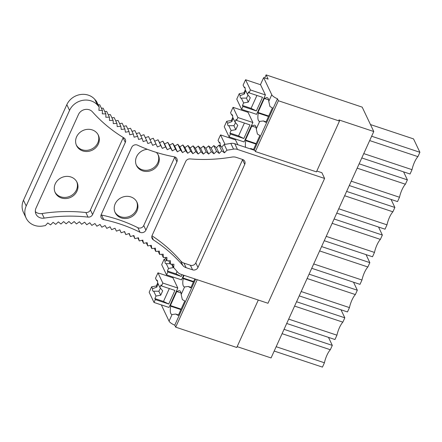 <?xml version="1.0" encoding="UTF-8"?>
<svg xmlns="http://www.w3.org/2000/svg" width="442" height="442" viewBox="0 0 442 442"><rect width="100%" height="100%" fill="white"/><g stroke="black" fill="none" stroke-linecap="round" stroke-linejoin="round"><path stroke-width="0.66" d="M316.815 171.026L321.887 172.717L324.605 178.446L237.476 149.446A8.37 7.536 -25.4 0 0 233.536 149.125L230.818 143.396A8.37 7.536 -25.4 0 1 234.757 143.716L254.813 150.391L255.36 151.54L316.433 171.866L339.473 121.075L338.931 119.926L373.777 131.528L362.191 107.141L266.117 74.886L268.139 79.14L263.642 77.643L271.764 94.748L268.764 101.373L269.929 106.467A6.663 1.983 -155.6 0 0 272.416 107.848L265.846 122.329A6.663 1.983 -155.6 0 1 263.36 120.948L259.664 121.434L256.25 128.959L257.421 134.053A6.663 1.983 -155.6 0 0 259.902 135.434L253.332 149.915M237.15 346.644L271.073 357.937L373.777 131.528M195.629 279.189L174.761 325.19L175.695 327.157L236.768 347.484L258.288 300.046M255.36 151.54L278.399 100.748L339.473 121.075M175.695 327.157L197.215 279.714M254.156 150.169L277.465 98.781L278.399 100.748M253.227 149.866A6.663 1.983 -155.6 0 1 250.846 148.534L249.84 148.733M184.087 275.344L182.9 277.963L183.215 278.615A12.492 3.961 -71.6 0 0 184.292 286.891A12.492 3.961 -71.6 0 0 184.579 286.952L188.281 286.466A6.663 1.983 -155.6 0 0 190.767 287.847L194.817 278.919M184.579 286.952L181.165 294.477L182.336 299.571A6.663 1.983 -155.6 0 0 184.822 300.952L178.253 315.433A6.663 1.983 -155.6 0 1 175.767 314.052L172.065 314.538L169.065 321.157A6.663 1.983 -155.6 0 0 174.761 325.19M277.465 98.781A6.663 1.983 -155.6 0 1 271.764 94.748M232.79 117.401L231.409 120.445L226.713 121.296L224.249 126.727L229.1 136.943L244.083 141.932L252.89 122.528L247.973 112.18L248.255 111.566M237.824 144.738L235.459 139.766L235.741 139.153M166.01 258.89L164.142 259.227L161.678 264.659L166.529 274.874L181.518 279.858L183.634 275.195M157.711 282.913L156.33 285.963L151.628 286.814L149.164 292.245L154.015 302.461L169.004 307.444L177.806 288.04L172.894 277.698L173.17 277.084M161.336 304.897L169.065 321.157M181.165 294.477A12.492 3.961 -71.6 0 0 179.667 290.77A12.492 3.961 -71.6 0 0 177.27 291.72L176.955 291.068L170.385 305.549L170.7 306.201A12.492 3.961 -71.6 0 0 171.778 314.477A12.492 3.961 -71.6 0 0 172.065 314.538M256.25 128.959A12.492 3.961 -71.6 0 0 254.747 125.252A12.492 3.961 -71.6 0 0 252.349 126.202L252.039 125.55L245.47 140.031L245.78 140.683A12.492 3.961 -71.6 0 0 245.647 147.341M268.764 101.373A12.492 3.961 -71.6 0 0 267.261 97.665A12.492 3.961 -71.6 0 0 264.863 98.616L264.554 97.964L257.984 112.445L258.294 113.097A12.492 3.961 -71.6 0 0 259.371 121.373A12.492 3.961 -71.6 0 0 259.664 121.434M245.304 89.814L243.923 92.859L239.227 93.71L236.763 99.141L241.614 109.356L256.598 114.345L265.404 94.942L260.487 84.593L263.642 77.643M264.703 77.996L266.117 74.886M284.046 329.334L332.307 345.395L328.494 337.379M274.195 351.053L322.45 367.114L324.422 362.772L276.167 346.71M324.422 362.772A12.492 3.961 108.4 0 1 330.334 349.738L332.307 345.395M330.334 349.738L282.079 333.677M296.56 301.748L344.821 317.809L341.009 309.792M286.709 323.467L334.964 339.528L336.937 335.185L288.676 319.124M336.937 335.185A12.492 3.961 108.4 0 1 342.848 322.152L344.821 317.809M342.848 322.152L294.587 306.091M309.074 274.162L357.329 290.223L353.523 282.206M299.223 295.88L347.478 311.942L349.451 307.599L301.19 291.538M349.451 307.599A12.492 3.961 108.4 0 1 355.362 294.565L357.329 290.223M355.362 294.565L307.102 278.504M321.588 246.575L369.844 262.636L366.037 254.62M311.737 268.294L359.992 284.355L361.965 280.013L313.704 263.951M361.965 280.013A12.492 3.961 108.4 0 1 367.877 266.979L369.844 262.636M367.877 266.979L319.616 250.918M334.102 218.989L382.358 235.05L378.551 227.033M324.246 240.708L372.507 256.769L374.479 252.426L326.218 236.365M374.479 252.426A12.492 3.961 108.4 0 1 380.391 239.393L382.358 235.05M380.391 239.393L332.13 223.332M346.616 191.403L394.872 207.464L391.065 199.447M336.76 213.121L385.021 229.183L386.988 224.84L338.732 208.779M386.988 224.84A12.492 3.961 108.4 0 1 392.899 211.806L394.872 207.464M392.899 211.806L344.644 195.745M359.131 163.816L407.386 179.877L403.579 171.861M349.274 185.535L397.535 201.596L399.502 197.254L351.246 181.192M399.502 197.254A12.492 3.961 108.4 0 1 405.413 184.22L407.386 179.877M405.413 184.22L357.158 168.159M371.645 136.23L419.9 152.291L413.541 138.904L370.468 124.567M361.788 157.949L410.049 174.01L412.016 169.667L363.76 153.606M412.016 169.667A12.492 3.961 108.4 0 1 417.928 156.634L419.9 152.291M417.928 156.634L369.672 140.573M170.385 305.549L181.115 309.118M170.7 306.201L180.9 309.599M178.469 314.953L175.767 314.052M181.016 292.969L177.27 291.72M182.9 277.963L193.629 281.532M183.215 278.615L193.414 282.013M190.983 287.366L188.281 286.466M245.47 140.031L256.2 143.6M245.78 140.683L255.979 144.081M253.553 149.435L250.846 148.534M256.1 127.451L252.349 126.202M257.984 112.445L268.714 116.014M258.294 113.097L268.493 116.495M266.067 121.848L263.36 120.948M268.614 99.864L264.863 98.616M324.605 178.446L267.985 303.267L180.855 274.272A8.37 7.536 -25.4 0 1 177.518 272.023A151.545 136.445 -25.4 0 0 173.673 267.625L172.043 264.189M76.488 223.945L74.173 221.547L71.317 223.79L68.913 221.486L66.134 223.818L63.642 221.597L60.946 224.006L58.361 221.878L55.747 224.37L53.079 222.332L50.554 224.901L47.802 222.956L45.36 225.608A151.545 136.445 -25.4 0 0 42.78 226.017A16.652 14.995 -25.4 0 1 26.139 218.094A16.652 14.995 -25.4 0 1 26.2 205.961L23.476 200.232A16.652 14.995 -25.4 0 0 23.415 212.364L26.139 218.094M69.549 110.384L66.83 104.66A16.658 14.995 -25.4 0 1 94.792 99.356L96.461 101.257L99.185 106.986L97.511 105.085A16.658 14.995 -25.4 0 0 69.549 110.384L26.2 205.961M66.83 104.66L23.476 200.232M173.673 267.625L173.921 264.255L170.352 264.134L168.756 260.774M230.818 143.396A151.54 136.44 -25.4 0 1 224.216 144.468L226.934 150.197A151.54 136.44 -25.4 0 0 233.536 149.125M99.185 106.986L98.897 110.345L102.456 110.5L102.295 113.859L105.87 113.898L105.831 117.246L109.417 117.169L109.505 120.511L113.097 120.312L113.307 123.638L116.898 123.329L117.235 126.639L120.821 126.208L121.285 129.489L124.865 128.948L125.451 132.208L129.02 131.545L129.727 134.771L133.28 133.998L134.108 137.191L137.639 136.302L138.595 139.457L142.092 138.457L143.169 141.567L146.645 140.457L147.838 143.523L151.275 142.302L152.584 145.319L155.987 143.987L157.413 146.954L160.772 145.512L162.313 148.418L165.623 146.877L167.275 149.722L170.54 148.076L172.303 150.86L175.507 149.114L177.38 151.827L180.529 149.982L182.507 152.628L185.596 150.683L187.673 153.252L190.695 151.214L192.878 153.711L195.828 151.578L198.11 153.993L200.988 151.772L203.364 154.103L206.165 151.794L208.635 154.043L211.353 151.65L213.911 153.805L216.552 151.335L219.193 153.402L221.746 150.849L224.47 152.822L221.751 147.092L224.216 144.468M221.746 150.849L219.028 145.125L221.751 147.092M224.47 152.822L226.934 150.197M236.194 157.352A8.365 7.531 154.6 0 0 232.072 157.059A159.866 143.937 154.6 0 1 190.104 158.91A4.166 3.751 154.6 0 0 185.673 161.479L152.125 235.431A4.166 3.751 154.6 0 0 152.109 238.465A4.166 3.751 154.6 0 0 153.368 239.89A159.866 143.937 154.6 0 1 182.877 265.537A8.326 7.497 154.6 0 0 186.132 267.692L192.579 269.841A4.166 3.751 154.6 0 0 197.972 267.465L244.741 164.363A4.166 3.751 154.6 0 0 244.752 161.33A4.166 3.751 154.6 0 0 242.636 159.496L236.194 157.352M192.579 269.841L190.403 265.255L183.955 263.112A8.326 7.497 154.6 0 1 180.701 260.951A159.866 143.937 154.6 0 0 151.976 235.813M190.403 265.255A4.166 3.751 154.6 0 0 195.795 262.88L197.972 267.465M242.675 159.507A4.166 3.751 154.6 0 1 242.564 159.777L195.795 262.88M101.069 214.906A4.166 3.751 154.6 0 0 101.544 215.039A159.866 143.937 154.6 0 1 137.838 227.685A4.166 3.751 154.6 0 0 143.738 225.525L174.717 157.23A4.166 3.751 154.6 0 0 174.833 156.954M174.717 157.23L176.894 161.811A4.166 3.751 154.6 0 0 176.91 158.777A4.166 3.751 154.6 0 0 174.247 156.805A159.91 143.982 154.6 0 1 137.506 145.142A4.166 3.751 154.6 0 0 131.705 147.352L101.185 214.635A4.166 3.751 154.6 0 0 101.168 217.668A4.166 3.751 154.6 0 0 103.721 219.624A159.866 143.937 154.6 0 1 140.015 232.271A4.166 3.751 154.6 0 0 145.915 230.105L143.738 225.525M176.894 161.811L145.915 230.105M86.737 224.746L84.626 222.193L81.621 224.254L79.416 221.785L76.483 223.939M91.814 225.403L89.803 222.774L86.737 224.74M106.765 228.365L105.074 225.53L101.831 227.205L100.036 224.442L96.842 226.216L94.942 223.519L91.809 225.398M124.406 231.619L125.826 234.608L124.6 231.547L121.169 232.801L119.826 229.801L116.439 231.16L114.981 228.21L111.633 229.68L110.058 226.79L106.76 228.359M128.976 233.564L130.401 236.569L129.291 233.459L125.826 234.603M150.33 245.487L151.816 248.614L151.313 245.327L147.738 245.907L147.12 242.658L143.556 243.349L142.81 240.128L139.269 240.934L138.401 237.752L134.882 238.674L133.893 235.531L130.396 236.564M161.778 254.288L163.325 257.542L163.197 254.194L159.612 254.426L159.363 251.1L155.772 251.448L155.396 248.144L151.816 248.608M170.358 264.134L170.485 260.774L166.91 260.769L166.91 257.421L163.325 257.531M124.003 137.959A4.166 3.751 -25.4 0 1 125.318 139.418A4.166 3.751 -25.4 0 1 125.301 142.451L92.593 214.552A4.166 3.751 -25.4 0 1 88.046 217.105A159.866 143.937 -25.4 0 0 44.194 218.127A8.326 7.497 -25.4 0 1 35.99 214.149A8.326 7.497 -25.4 0 1 36.017 208.083L78.466 114.5A8.326 7.497 -25.4 0 1 92.417 111.82A159.866 143.937 -25.4 0 0 124.003 137.959M35.343 211.646A8.326 7.497 154.6 0 0 42.018 213.547L44.194 218.127M123.268 137.512A4.166 3.751 154.6 0 1 123.125 137.871L90.422 209.967A4.166 3.751 154.6 0 1 85.875 212.525A159.866 143.937 154.6 0 0 42.018 213.547M70.886 176.977A12.078 10.873 154.6 0 0 57.769 180.248A12.078 10.873 154.6 0 0 55.217 192.651A12.078 10.873 154.6 0 0 61.361 197.972A12.078 10.873 154.6 0 0 74.471 194.701A12.078 10.873 154.6 0 0 77.03 182.292A12.078 10.873 154.6 0 0 70.886 176.977M92.234 129.909A12.078 10.873 154.6 0 0 79.118 133.186A12.078 10.873 154.6 0 0 76.565 145.589A12.078 10.873 154.6 0 0 82.709 150.91A12.078 10.873 154.6 0 0 95.82 147.634A12.078 10.873 154.6 0 0 98.378 135.23A12.078 10.873 154.6 0 0 92.234 129.909M147.352 149.302A12.078 10.873 154.6 0 0 136.512 165.546A12.078 10.873 154.6 0 0 142.661 170.861A12.078 10.873 154.6 0 0 155.772 167.59A12.078 10.873 154.6 0 0 158.33 155.181A12.078 10.873 154.6 0 0 156.363 152.413M121.312 217.923A12.078 10.873 154.6 0 0 134.423 214.652A12.078 10.873 154.6 0 0 136.981 202.248A12.078 10.873 154.6 0 0 130.838 196.928A12.078 10.873 154.6 0 0 117.721 200.198A12.078 10.873 154.6 0 0 115.163 212.608A12.078 10.873 154.6 0 0 121.312 217.923M136.689 201.679A12.078 10.873 -25.4 0 1 133.633 213.751A12.078 10.873 -25.4 0 1 120.765 216.779A12.078 10.873 -25.4 0 1 114.909 212.027M101.34 108.146L103.146 108.168L105.87 113.898M104.721 111.483L106.693 111.439L109.417 117.169M108.246 114.705L110.373 114.583L113.097 120.312M111.898 117.799L114.18 117.6L116.898 123.329M115.682 120.765L118.102 120.478L120.821 126.208M119.589 123.605L122.141 123.219L124.865 128.948M123.616 126.313L126.296 125.815L129.02 131.545M127.755 128.882L130.556 128.268L133.28 133.998M131.998 131.307L134.915 130.572L137.639 136.302M136.351 133.595L139.374 132.727L142.092 138.457M140.799 135.727L143.921 134.727L146.645 140.457M145.341 137.716L148.551 136.572L151.275 142.302M149.965 139.55L153.263 138.258L154.694 141.225L158.048 139.782L159.59 142.694L162.905 141.147L164.557 143.998L167.816 142.346L169.579 145.131L172.789 143.385L174.662 146.098L177.811 144.252L179.789 146.899L182.872 144.954L184.955 147.523L187.977 145.484L190.159 147.982L193.11 145.849L195.386 148.263L198.265 146.042L200.64 148.374L203.442 146.07M206.165 151.794L203.447 146.07L205.911 148.313L208.635 145.921L211.193 148.081L213.829 145.606L216.475 147.672L219.028 145.125M98.096 104.699L99.737 104.771L102.456 110.5M158.037 154.617A12.078 10.873 -25.4 0 1 154.982 166.689A12.078 10.873 -25.4 0 1 142.114 169.717A12.078 10.873 -25.4 0 1 136.258 164.965M76.742 181.728A12.078 10.873 -25.4 0 1 73.681 193.795A12.078 10.873 -25.4 0 1 60.814 196.828A12.078 10.873 -25.4 0 1 54.963 192.071M98.091 134.666A12.078 10.873 -25.4 0 1 95.03 146.733A12.078 10.873 -25.4 0 1 82.162 149.761A12.078 10.873 -25.4 0 1 76.311 145.009M121.174 232.807L119.754 229.829M134.882 238.68L133.445 235.658M139.269 240.945L137.827 237.901M143.556 243.354L142.103 240.293M147.744 245.912L146.274 242.818M155.772 251.454L154.269 248.293M159.612 254.432L158.087 251.227M166.91 260.78L165.336 257.471M219.193 153.402L216.475 147.672M216.552 151.335L213.829 145.606M213.911 153.805L211.193 148.081M211.353 151.65L208.635 145.921M208.635 154.043L205.911 148.313M203.364 154.103L200.64 148.374M200.988 151.772L198.265 146.042M198.11 153.993L195.386 148.263M195.828 151.578L193.11 145.849M192.878 153.711L190.159 147.982M190.695 151.214L187.977 145.484M187.673 153.252L184.955 147.523M185.596 150.683L182.872 144.954M182.507 152.628L179.789 146.899M180.529 149.982L177.811 144.252M177.38 151.827L174.662 146.098M175.507 149.114L172.789 143.385M172.303 150.86L169.579 145.131M170.54 148.076L167.816 142.346M167.275 149.722L164.557 143.998M165.623 146.877L162.905 141.147M162.313 148.418L159.59 142.694M160.772 145.512L158.048 139.782M157.413 146.954L154.694 141.225M155.987 143.987L153.263 138.258M177.806 288.04L162.816 283.051L157.965 272.841L172.955 277.83M154.015 302.461L155.33 299.56L154.866 298.582L163.479 301.45L168.745 304.024L174.922 290.416L161.507 285.952L161.037 284.968L159.888 287.504L157.601 282.681A5.829 1.851 -71.6 0 0 157.374 280.648A5.829 1.851 -71.6 0 0 156.916 280.184A5.829 1.851 -71.6 0 0 156.429 280.211L155.507 278.272L157.965 272.841M156.429 280.211L157.567 281.35M156.33 285.963L156.855 287.068A5.829 1.851 108.4 0 1 158.148 283.836M151.628 286.814L152.551 288.759L156.855 287.068M152.551 288.759A5.829 1.851 -71.6 0 0 152.777 290.786A5.829 1.851 -71.6 0 0 153.236 291.25A5.829 1.851 -71.6 0 0 153.722 291.223L158.822 291.206A5.829 1.851 -71.6 0 0 160.385 288.096M154.866 298.582L156.015 296.046L160.711 295.195L162.684 290.847L159.888 287.504M153.722 291.223L156.015 296.046M161.507 285.952L162.816 283.051M158.822 291.206L160.711 295.195M168.745 304.024L155.33 299.56M163.479 301.45L169.33 288.554M164.142 259.227L165.065 261.172L166.717 260.382M165.065 261.172A5.829 1.851 -71.6 0 0 165.291 263.2A5.829 1.851 -71.6 0 0 165.75 263.664A5.829 1.851 -71.6 0 0 166.236 263.636L170.148 263.703M166.529 274.874L167.844 271.974L167.38 270.996L168.529 268.46L173.225 267.609L173.441 267.134M166.236 263.636L168.529 268.46M171.595 264.178L173.225 267.609M167.38 270.996L175.993 273.863L181.259 276.438L182.06 274.67M181.259 276.438L167.844 271.974M175.993 273.863L177.071 271.493M225.022 144.352L220.536 134.909L235.525 139.899M219.923 145.772L220.276 144.982M221.033 146.578L220.166 144.749A5.829 1.851 -71.6 0 0 219.945 142.716A5.829 1.851 -71.6 0 0 219.486 142.258A5.829 1.851 -71.6 0 0 218.994 142.28L218.072 140.341L220.536 134.909M218.994 142.28L220.138 143.418M220.547 146.225A5.829 1.851 108.4 0 1 220.713 145.904M252.89 122.528L237.901 117.539L233.05 107.323L248.039 112.312M229.1 136.943L230.415 134.048L229.945 133.064L238.564 135.932L243.824 138.512L250.001 124.898L236.586 120.434L236.122 119.45L234.973 121.986L232.68 117.163A5.829 1.851 -71.6 0 0 232.453 115.13A5.829 1.851 -71.6 0 0 232 114.671A5.829 1.851 -71.6 0 0 231.509 114.693L230.586 112.754L233.05 107.323M231.509 114.693L232.652 115.832M231.409 120.445L231.934 121.55A5.829 1.851 108.4 0 1 233.227 118.318M226.713 121.296L227.636 123.241L231.934 121.55M227.636 123.241A5.829 1.851 -71.6 0 0 227.857 125.268A5.829 1.851 -71.6 0 0 228.315 125.732A5.829 1.851 -71.6 0 0 228.807 125.705L233.901 125.688A5.829 1.851 -71.6 0 0 235.464 122.578M229.945 133.064L231.094 130.528L235.796 129.677L237.763 125.335L234.973 121.986M228.807 125.705L231.094 130.528M236.586 120.434L237.901 117.539M233.901 125.688L235.796 129.677M243.824 138.512L230.415 134.048M238.564 135.932L244.415 123.036M265.404 94.942L250.415 89.953L245.564 79.737L260.553 84.726M241.614 109.356L242.923 106.461L242.459 105.478L251.078 108.345L256.338 110.925L262.515 97.312L249.1 92.848L248.636 91.864L247.487 94.4L245.194 89.577A5.829 1.851 -71.6 0 0 244.967 87.549A5.829 1.851 -71.6 0 0 244.509 87.085A5.829 1.851 -71.6 0 0 244.023 87.107L243.1 85.168L245.564 79.737M244.023 87.107L245.166 88.245M243.923 92.859L244.448 93.964A5.829 1.851 108.4 0 1 245.741 90.732M239.227 93.71L240.15 95.654L244.448 93.964M240.15 95.654A5.829 1.851 -71.6 0 0 240.371 97.682A5.829 1.851 -71.6 0 0 240.829 98.146A5.829 1.851 -71.6 0 0 241.321 98.118L246.415 98.102A5.829 1.851 -71.6 0 0 247.979 94.991M242.459 105.478L243.608 102.942L248.31 102.091L250.277 97.748L247.487 94.4M241.321 98.118L243.608 102.942M249.1 92.848L250.415 89.953M246.415 98.102L248.31 102.091M256.338 110.925L242.923 106.461M251.078 108.345L256.924 95.45M97.511 105.085L94.792 99.356M237.476 149.446L234.757 143.716M242.564 159.777L244.741 164.363M151.805 236.592L153.368 239.89M180.701 260.951L182.877 265.537M183.955 263.112L186.132 267.692M137.838 227.685L140.015 232.271M101.544 215.039L103.721 219.624M123.125 137.871L125.301 142.451M85.875 212.525L88.052 217.105M90.422 209.967L92.593 214.552"/></g></svg>
